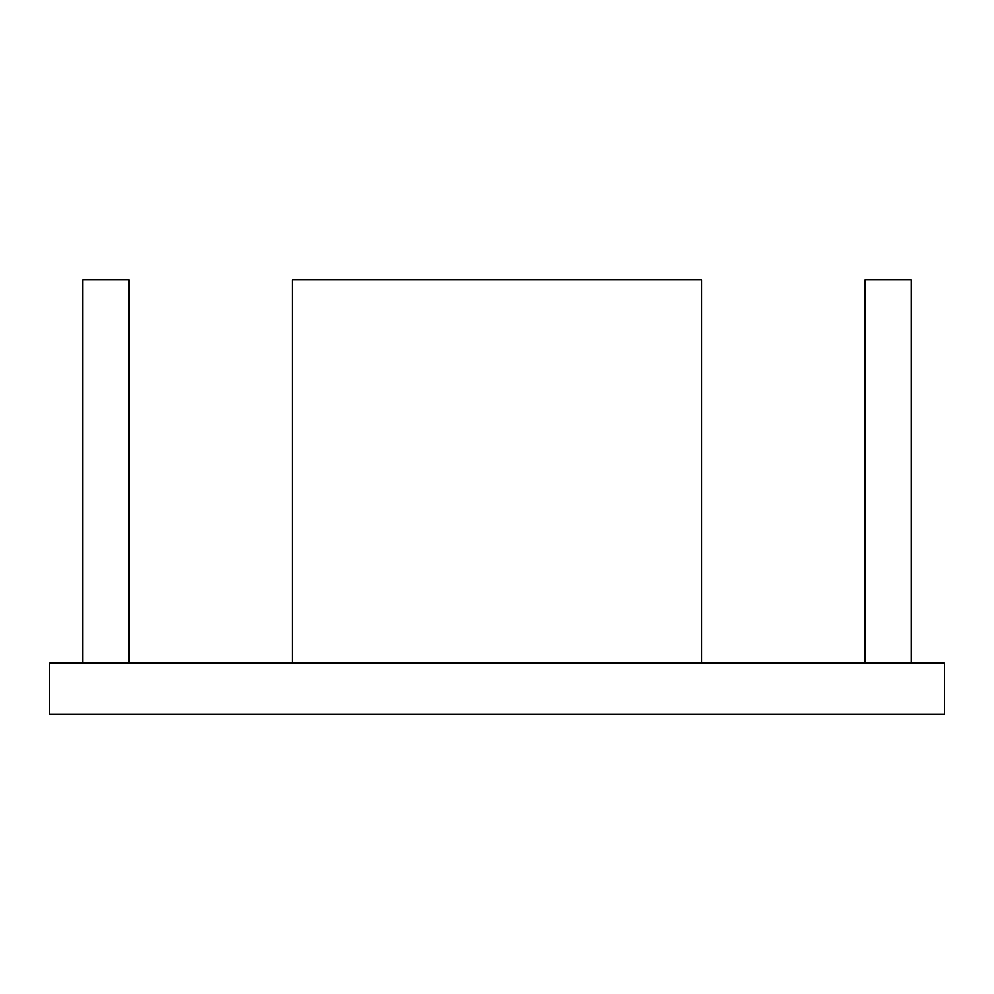 <?xml version="1.0" encoding="UTF-8"?>
<svg xmlns="http://www.w3.org/2000/svg" width="994" height="994" viewBox="0 0 994 994"><rect width="100%" height="100%" fill="white"/><g stroke="black" fill="none" stroke-linecap="round" stroke-linejoin="round"><path stroke-width="1.49" d="M944.3 663.135L49.7 663.135L49.7 714.264L944.3 714.264L944.3 663.135M701.478 663.135L701.478 279.736L292.522 279.736L292.522 663.135M82.924 663.135L82.924 279.736L128.934 279.736L128.934 663.135M911.076 663.135L911.076 279.736L865.066 279.736L865.066 663.135"/></g></svg>

